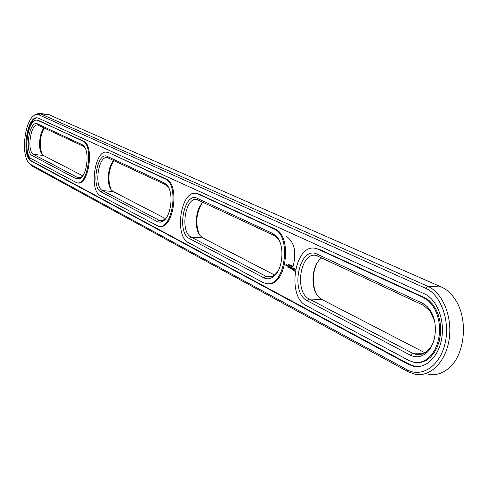 <?xml version="1.0" encoding="UTF-8"?>
<svg xmlns="http://www.w3.org/2000/svg" width="488" height="488" viewBox="0 0 488 488"><rect width="100%" height="100%" fill="white"/><g stroke="black" fill="none" stroke-linecap="round" stroke-linejoin="round"><path stroke-width="0.73" d="M203.173 202.288C195.706 207.888 193.809 228.201 200.062 235.539L202.782 237.894L274.604 275.037M201.837 203.588C196.084 213.506 195.255 223.821 199.36 234.533M279.575 241.273L278.038 238.815L274.073 235.448L196.926 199.561C185.196 196.487 179.761 232.087 191.144 237.07L265.734 276.196L268.827 277.074L272.048 276.531L274.286 275.281L277.721 271.615M197.189 198.28C184.116 191.314 176.284 232.624 189.442 238.553L263.898 277.855C266.966 279.411 270.059 279.081 273.176 276.873C282.625 270.7 285.102 246.678 277.257 237.229L272.951 233.575L197.189 198.28L198.28 200.001M292.977 266.808L292.916 266.253L293.099 266.741M293.172 266.241C296.619 252.052 294.38 242.097 286.468 236.369M463.02 338.605L463.112 322.483M317.139 263.008C312.503 272.627 312.033 282.485 315.724 292.574M198.012 194.011L196.292 193.455C180.895 189.466 173.752 236.076 188.636 242.768L262.953 282.479L265.887 283.528C284.669 288.78 292.562 235.753 273.908 228.884L198.012 194.011L198.945 194.096L196.109 193.425M428.763 374.32C435.784 375.534 442.396 373.546 448.6 368.355C465.485 354.892 468.608 317.578 454.456 298.4C450.699 293.02 446.325 289.219 441.341 287.005L48.562 114.546M321.958 257.835L321.305 258.298C312.119 264.642 310.008 286.279 317.639 295.722L321.982 299.541L424.902 352.769M113.826 160.509C108.33 169.922 107.445 179.663 111.16 189.734M44.268 127.984C39.717 136.902 38.997 145.711 42.12 154.409M28.56 162.559L31.641 165.804L408.218 371.783L415.184 374.302C430.3 377.334 445.983 361.687 449.18 339.093C452.541 316.547 442.531 292.629 427.793 286.297L40.358 113.728L39.321 113.399L35.423 114.332L33.459 116.022M434.491 320.781L430.202 311.179L423.444 305.293L316.151 255.431C300.358 251.466 293.971 292.141 309.227 299.01L412.482 353.166L416.154 354.453C419.924 355.111 423.486 354.093 426.835 351.397C430.318 348.444 432.825 344.235 434.357 338.751M113.783 160.491C107.824 165.847 106.305 184.281 111.356 189.991L113.173 191.546L165.584 218.654M44.079 127.893C39.205 132.98 37.93 149.804 42.072 154.348L43.347 155.434L82.753 175.814M198.945 194.096L274.903 228.957L273.908 228.884M37.68 117.95C27.285 116.833 22.076 156.977 32.013 161.211L409.377 364.347L414.983 366.348L417.563 366.634M292.507 266.832L292.727 266.106L292.641 266.838M291.922 266.539L292.08 265.789L292.221 266.601L292.416 265.954L292.263 266.704L292.105 265.954L291.983 266.546M291.397 266.277L291.47 265.49L291.537 266.289M290.988 266.076L290.903 265.204L291.269 265.387L291.123 266.082M290.5 265.057L290.543 265.875L290.665 265.063M289.89 264.789L289.896 265.551L290.086 264.795M289.408 264.795L289.756 264.874L289.433 265.307L289.622 264.807M289.171 265.088L289.091 264.307L289.244 265.094M288.731 264.179L288.731 264.972L288.89 264.191M417.386 362.627L421.967 362.145L426.408 360.315L430.507 357.198L434.1 352.909L437.028 347.615L439.151 341.545L440.377 334.951L440.658 328.125L439.969 321.354L438.358 314.937L435.894 309.142L432.685 304.213L428.879 300.34L424.639 297.686L319.237 249.307L314.699 248.239M294.38 271.096L295.283 269.712L294.508 268.01L293.654 268.613L293.44 269.388L294.057 271.041M292.946 269.504L292.513 268.357L293.154 268.254L292.751 267.845L292.379 268.43L292.861 269.346L292.275 269.199L292.946 269.504M292.08 269.12L292.062 267.503L291.708 268.931L291.366 268.864L292.08 269.12M291.153 268.858L291.531 267.332L290.964 266.954L291.403 267.369L291.287 267.918L290.842 267.796L291.135 268.65L290.586 268.473L291.153 268.858M290.147 267.247L290.317 268.437L290.659 266.802L290.354 267.991L290.207 266.979L289.701 267.668L289.829 266.497L289.524 267.949L290.269 267.253M288.707 267.637L289.305 267.833L289.573 266.265L289.372 266.966L288.926 266.844L289.219 267.692L288.67 267.515L289.311 267.827M288.432 267.497L288.768 265.862L288.432 267.497M287.566 267.07L288.17 267.265L288.469 265.814L287.908 265.435L288.347 265.85L288.231 266.399L287.786 266.277L288.079 267.125L287.53 266.948L288.17 267.259M287.548 265.594L287.615 265.289L287.548 265.594M286.145 265.564L286.09 264.453L286.419 264.52L286.078 264.252L285.803 265.295L286.145 265.564M286.932 265.045L287.121 266.045L287.151 265.063M286.615 265.795L286.798 264.886L286.291 265.411L286.615 265.795M267.65 283.687C286.188 287.292 293.111 235.6 274.903 228.957M159.527 226.383C173.594 229.97 180.109 184.013 166.164 179.053L108.83 152.738L106.963 152.293M77.641 182.884L77.702 182.89C88.694 186.233 94.605 144.966 83.619 141.166L37.576 120.292M38.979 114.845L36.667 114.485L34.282 115.406C24.723 120.682 20.801 154.257 28.707 162.742L30.683 164.444L407.059 369.751C421.644 378.029 439.883 366.128 445.05 343.546C450.442 321.067 440.92 294.807 425.688 288.292L38.979 114.845L40.358 113.728L50.185 114.942M422.291 303.158L317.176 254.181C299.37 244.903 289.463 292.526 307.312 300.773L410.39 355.179C415.745 357.85 420.937 357.216 425.975 353.288C436.668 345.15 438.663 321.36 429.635 309.544L427.244 306.696L424.572 304.463L422.291 303.158L423.444 305.293M168.641 187.599L165.566 184.702L107.433 157.648C98.387 155.172 93.702 186.831 102.517 190.588L158.917 220.173L160.314 220.661L164.407 219.631L165.981 218.252M84.997 147.748L83.167 146.174L37.802 125.05C30.616 123 26.523 151.5 33.55 154.415L77.69 177.565L78.641 177.9L82.1 176.693M38.418 118.2L37.533 117.919C26.974 114.967 20.96 156.709 31.238 161.131L408.297 364.335L413.903 366.342C426.366 368.83 439.224 355.935 441.878 337.391C444.66 318.896 436.546 299.168 424.426 293.831L38.418 118.2M288.731 264.6L288.817 264.246L288.811 264.587M318.219 249.24L315.468 248.355C294.734 243.219 286.34 296.429 306.287 305.64L409.151 360.608L414.092 362.37L418.838 362.523L423.511 361.224L427.915 358.515L431.837 354.495L435.107 349.335L437.559 343.259L439.072 336.549L439.584 329.51L439.066 322.47L437.541 315.754L435.095 309.66L431.837 304.475L427.933 300.407L423.553 297.631L318.219 249.24L319.237 249.307M293.898 270.938L294.307 271.053M293.758 270.785L294.154 270.95M293.752 270.45L294.008 270.797M293.691 270.145L294.002 270.468M293.581 269.876L293.941 270.157M293.428 269.669L293.831 269.894M292.434 269.498L292.794 269.565M292.745 268.04L293.062 268.083M291.403 268.979L292.111 269.224M290.622 268.589L291.226 268.784M291.141 267.046L291.525 267.32M290.879 267.918L291.379 268.058M288.963 266.96L289.457 267.101M287.822 266.399L288.323 266.533M288.085 265.527L288.469 265.801M285.834 265.405L286.218 265.484M286.09 264.453L286.419 264.508M286.743 265.454L286.432 265.484M107.982 152.646L106.835 152.274C94.965 149.066 88.804 190.534 100.333 195.578L158.411 226.279C172.526 230.403 179.322 183.988 165.261 178.962L108.83 152.738M38.027 120.505L37.228 120.249C27.798 117.596 22.424 154.94 31.616 158.856L76.872 182.817C87.858 186.154 93.769 144.875 82.789 141.075L38.808 120.603M107.311 156.398C97.307 150.957 90.884 187.429 100.992 191.863L157.691 221.772L160.223 222.18L163.242 221.003C171.251 216.233 173.881 192.9 167.244 185.342L164.499 183.043L107.311 156.398L108.336 157.941M37.466 123.861C29.573 119.468 24.162 152.11 32.171 155.538L76.219 178.791L80.264 178.419C87.01 174.661 89.627 152.341 84.015 146.223L82.161 144.68L37.466 123.861L38.43 125.251M294.581 268.803L295.045 269.779L294.209 270.285L293.928 269.333L294.581 268.803M285.98 264.99L286.133 265.356L285.98 264.99L286.31 265.039M287.017 265.191L287.109 265.844L287.017 265.191L287.341 265.24M292.599 266.448L292.587 266.771L292.721 266.442M291.281 266.186L291.598 265.984M290.879 265.978L291.202 265.71M290.055 264.88L289.927 265.46L290.116 264.88M289.457 265.185L289.53 264.856L289.543 265.191M294.331 268.79L294.764 268.833M294.514 268.815L294.923 268.973M294.673 268.955L295.026 269.199M294.819 269.461L295.045 269.779M202.782 237.894L191.144 237.07L189.442 238.553M263.898 277.855L265.734 276.196L272.06 276.531M274.073 235.448L272.951 233.575M441.341 287.005L427.793 286.297L425.688 288.292M321.982 299.541L309.227 299.01L307.312 300.773M410.39 355.179L412.482 353.166L423.895 353.318M31.641 165.804L30.683 164.444M408.218 371.783L407.059 369.751M318.31 256.133L317.176 254.181M113.173 191.546L102.517 190.588L100.992 191.863M157.282 221.576L158.917 220.173L162.772 220.472M43.347 155.434L33.55 154.415L32.171 155.538M76.219 178.791L77.69 177.565L80.203 177.809M31.238 161.131L32.013 161.211M408.297 364.335L409.377 364.347M424.639 297.686L423.553 297.631M166.164 179.053L165.261 178.962M83.619 141.166L82.789 141.075M165.566 184.702L164.499 183.043M83.167 146.174L82.161 144.68M269.809 277.062L267.912 276.958M197.219 193.541L196.292 193.455M278.038 238.815L277.257 237.229M274.286 275.281L273.176 276.873M39.321 113.399L49.129 114.619M420.235 354.501L416.154 354.453M28.707 162.742L29.567 164.011M34.282 115.406L35.423 114.332M430.202 311.179L429.635 309.544M426.835 351.397L425.975 353.288M161.308 220.741L160.314 220.661M79.209 177.955L78.641 177.9M414.983 366.348L413.903 366.342M316.486 248.429L315.468 248.355M107.683 152.372L106.835 152.274M38.009 120.341L37.228 120.249M168.092 186.825L167.244 185.342M164.407 219.631L163.242 221.003M84.875 147.596L84.015 146.223M81.417 177.217L80.264 178.419"/></g></svg>
